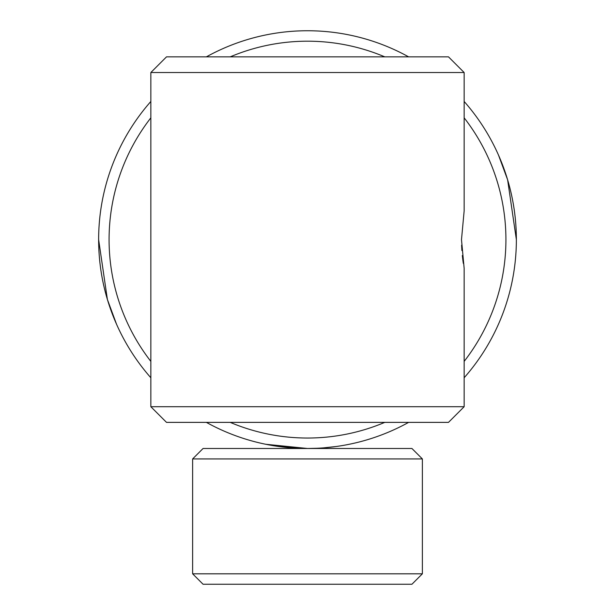 <?xml version="1.0" encoding="UTF-8"?>
<svg xmlns="http://www.w3.org/2000/svg" width="615" height="615" viewBox="0 0 615 615"><rect width="100%" height="100%" fill="white"/><g stroke="black" fill="none" stroke-linecap="round" stroke-linejoin="round"><path stroke-width="0.92" d="M349.274 444.268L346.084 444.891M265.772 444.276L266.272 444.376M269.109 444.929L272.483 445.529M272.875 445.598L299.497 448.335M265.726 444.268L307.5 448.489L411.935 448.489L422.374 458.928L192.626 458.928L192.626 573.81L422.374 573.81L422.374 458.928M422.374 573.81L411.935 584.25L203.065 584.25L192.626 573.81M192.626 458.928L203.065 448.489L307.5 448.489A208.869 208.869 0 0 0 408.621 422.374M230.225 422.374A198.422 198.422 0 0 0 384.775 422.374M464.148 361.405A198.422 198.422 0 0 0 464.148 117.826M384.775 56.857A198.422 198.422 0 0 0 230.225 56.857M464.148 377.771A208.869 208.869 0 0 0 464.148 101.467M408.621 56.857A208.869 208.869 0 0 0 206.379 56.857M150.852 101.467A208.869 208.869 0 0 0 150.852 377.771M206.379 422.374A208.869 208.869 0 0 0 307.5 448.489L316.771 448.281M150.852 117.826A198.422 198.422 0 0 0 150.852 361.405M323.482 447.874L336.221 446.505M516.369 239.619L507.606 179.749L498.473 155.026M307.5 448.489L304.502 448.466M297.26 448.235L278.779 446.505M98.631 239.619L107.394 299.49L116.527 324.213M464.148 72.524L464.148 210.899L461.496 239.619L464.148 268.34L464.148 406.715L150.852 406.715L150.852 72.524L464.148 72.524L448.489 56.857L166.511 56.857L150.852 72.524M150.852 406.715L166.511 422.374L448.489 422.374L464.148 406.715M463.318 263.366L462.857 260.107M462.811 259.784L462.319 255.54M461.88 250.52L461.596 245.177"/></g></svg>

